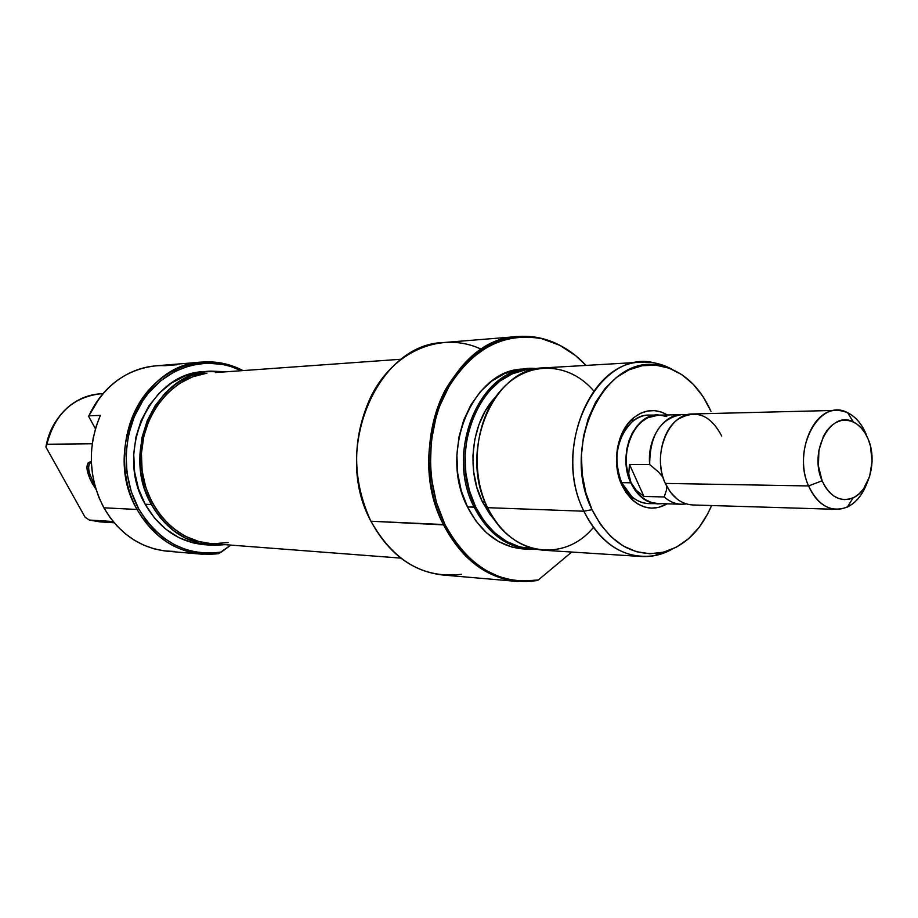 <?xml version="1.0" encoding="UTF-8"?>
<svg xmlns="http://www.w3.org/2000/svg" width="918" height="918" viewBox="0 0 918 918"><rect width="100%" height="100%" fill="white"/><g stroke="black" fill="none" stroke-linecap="round" stroke-linejoin="round"><path stroke-width="1.38" d="M174.535 551.466L164.161 550.869L153.914 548.78L143.931 545.223L134.407 540.243L125.491 533.909L117.332 526.312L110.08 517.557L103.872 507.803L137.046 509.467C102.277 451.174 142.416 363.654 202.201 362.071C216.441 361.026 229.982 363.838 242.822 370.482C210.956 353.659 170.014 362.679 145.664 393.822C121.222 424.827 117.493 474.055 137.046 509.467L103.872 507.803L98.811 497.2L94.99 485.932L92.488 474.181L91.341 462.144C87.176 464.795 87.91 471.542 93.521 482.42L92.041 483.04C85.523 470.119 85.271 462.924 91.318 461.467L88.002 463.097L86.912 467.79L89.93 478.84L95.977 489.294L92.041 483.04L93.521 482.42C88.667 473.218 87.462 466.78 89.93 463.131L91.341 462.156L91.57 450.049L93.177 438.093L96.126 426.468L100.36 415.395C87.267 446.928 88.438 477.727 103.872 507.803C119.225 533.748 140.351 548.218 167.271 551.202L201.673 554.174C174.248 551.133 152.709 536.227 137.046 509.467C157.139 542.412 184.254 557.157 218.392 553.703L221.272 552.108C186.698 556.641 159.158 542.205 138.664 508.801L137.046 509.467L138.664 508.801C119.604 474.216 122.943 426.273 146.432 395.612C169.853 364.836 209.579 355.117 241.09 370.608L230.579 366.42L222.695 364.423L206.539 363.103L190.37 365.456L174.845 371.434L160.57 380.867L148.154 393.42L142.806 400.73L134.131 417.036L128.474 435.04L126.053 454.02L127.005 473.16L131.274 491.681L138.664 508.801L145.87 520.036L154.408 529.904L164.07 538.223L174.649 544.81L185.906 549.549L197.599 552.361L209.465 553.21L221.272 552.108L230.82 545.097L218.392 553.703L201.673 554.174M204.771 371.572L199.539 372.134L185.023 375.99L171.391 383.081L159.193 393.168L148.934 405.882L141.062 420.731L135.921 437.129L133.73 454.387L134.59 471.806L138.457 488.663L145.17 504.246C159.376 528.596 178.976 542.068 203.968 544.661L210.406 545.166C185.333 542.561 165.665 529.02 151.413 504.533L145.17 504.246L154.442 517.947L165.848 529.216L178.918 537.638L193.113 542.894L204.232 544.684M207.663 371.446L204.439 371.595C150.345 372.616 113.866 451.576 145.17 504.246L151.413 504.533L160.707 518.314L172.159 529.64L185.275 538.097L199.516 543.387L214.307 545.349L225.094 544.661L210.406 545.166M202.201 362.071L155.876 365.823C126.156 369.174 103.837 385.847 88.931 415.82L100.36 415.395L88.931 415.82C95.621 401.327 104.962 389.611 116.93 380.672C131.802 369.943 147.913 364.939 165.274 365.674L177.243 364.71M89.184 520.024L85.076 517.19L45.9 447.02L49.297 434.18L57.364 419.101C51.442 427.34 47.621 436.635 45.9 447.02L85.076 517.19L89.184 520.024L113.143 521.527L89.184 520.024L100.108 521.894L114.199 522.79M103.011 393.65L100.452 393.799C72.625 397.219 54.77 414.029 46.91 444.243L45.9 447.02L46.91 444.243C50.306 428.144 57.995 415.246 69.975 405.561C79.946 397.884 90.939 393.925 102.954 393.707M99.523 397.976L88.621 416.313L95.426 428.752L88.621 416.313L94.715 404.93L99.546 397.942M46.91 444.243L92.236 443.761L46.91 444.243M151.413 504.533C119.994 451.553 156.599 372.146 210.876 371.136L225.564 371.71L205.965 371.675L191.403 375.542L177.725 382.668L165.481 392.812L155.188 405.607L147.282 420.536L142.118 437.025L139.915 454.387L140.787 471.898L144.665 488.846L151.413 504.533M94.531 484.176L93.521 482.42L94.531 484.176M401.338 359.225L215.351 372.57M228.1 542.527L213.596 543.72M210.876 543.571L199.091 541.609L185.161 536.238L172.366 527.77L161.235 516.513L152.239 502.88L145.778 487.412L142.118 470.739L141.429 453.538L143.747 436.532L148.968 420.421L156.84 405.871L167.053 393.443L179.148 383.632L192.631 376.805L206.952 373.167C170.438 377.78 140.179 417.036 141.349 460.434C142.129 503.844 174.053 541.138 210.658 543.559L400.787 558.11M653.524 415.395C645.847 414.213 638.698 416.382 632.066 421.89C616.448 438.299 612.972 458.541 621.635 482.65L621.819 485.06C611.399 463.269 616.942 431.311 633.317 418.046C644.39 409.267 655.762 408.246 667.432 414.959L661.465 412.09L654.511 410.621L647.465 411.023L640.58 413.295L634.143 417.357L628.405 423.072L623.597 430.221L619.914 438.529L617.516 447.674L616.483 457.279L616.885 466.975L618.686 476.362L621.819 485.06L626.145 492.748L631.504 499.105L637.654 503.89L644.379 506.931L651.378 508.136L658.413 507.459L667.179 503.821C655.486 510.477 644.126 509.387 633.087 500.551L621.819 485.06L621.635 482.65C607.98 455.156 624.791 414.236 648.9 415.074L662.268 415.097L654.121 415.269L647.856 417.357L642.003 421.064L636.794 426.285L632.422 432.814L629.071 440.388L626.891 448.718L625.961 457.474L626.317 466.31L627.958 474.87L630.804 482.811L621.635 482.65L631.859 496.695C638.469 502.249 645.606 504.452 653.283 503.305M518.085 336.516C532.761 335.437 546.795 338.421 560.187 345.478L540.794 338.191C502.054 331.364 470.326 348.45 445.597 389.427C424.38 428.981 423.531 484.348 443.566 524.889C466.711 566.945 497.636 585.535 536.376 580.646L538.327 579.981C499.415 585.351 468.306 566.899 445 524.603L443.566 524.889C403.45 450.118 450.107 337.594 518.085 336.516L443.601 342.54C377.229 343.78 331.926 450.359 370.952 521.229L370.126 519.577C352.053 478.863 352.156 438.196 370.459 397.586C393.088 350.446 442.373 330.549 481.342 349.31M593.349 527.471C563.721 563.732 509.479 555.47 487.55 507.677C501.067 533.806 519.703 548 543.433 550.238L641.212 556.492C616.885 554.174 597.767 539.084 583.859 511.211C601.382 544.948 624.974 559.762 654.649 555.642L671.769 549.389C662.027 554.736 651.837 557.1 641.212 556.492M530.317 368.669L537.145 368.703C484.073 361.497 442.981 448.466 474.17 507.184C444.817 451.656 479.735 368.497 530.317 368.669L523.512 369.07C473.034 368.898 438.184 451.667 467.48 506.943L475.616 506.897L484.142 521.103L494.653 532.784L506.69 541.494L519.749 546.933L534.632 548.941C509.616 548.195 489.948 534.173 475.616 506.897L474.17 507.184C489.409 535.917 510.236 549.974 536.651 549.366L529.835 549.366C506.185 547.139 487.642 533.083 474.17 507.184L467.48 506.943C480.917 532.715 499.438 546.715 523.03 548.93L529.835 549.366M517.419 581.45L538.327 579.981L571.73 552.051L538.327 579.981L525.016 581.22L511.647 580.027L498.474 576.378L485.771 570.33L473.814 561.942L462.879 551.397L453.194 538.866L445 524.603C425.068 484.245 425.906 429.108 447.032 389.737C471.634 348.92 503.213 331.903 541.781 338.696C558.454 342.712 573.188 351.617 585.994 365.41L575.747 355.736L559.452 345.111L541.746 338.685L532.566 337.17L523.283 336.814L513.977 337.64L504.739 339.649L495.674 342.839L486.873 347.188L470.406 359.213L462.913 366.798L449.831 384.745L439.768 405.802L436.016 417.231L431.288 441.306L430.427 466.137L431.46 478.496L436.417 502.479L445 524.603L370.952 521.229L443.566 524.889C461.593 559.073 486.219 577.938 517.419 581.45L442.969 575.024C412.503 571.604 388.498 553.669 370.952 521.229C393.478 561.15 423.657 578.833 461.479 574.301M592.018 509.674L583.859 511.211L487.55 507.677L583.859 511.211C553.543 451.404 589.7 361.772 641.751 362.151C652.377 361.6 662.544 364.021 672.263 369.415L655.177 363.069C598.731 347.52 549.871 444.656 583.859 511.211L592.018 509.674L585.81 492.668L582.23 474.296L581.438 455.282L583.481 436.452L588.254 418.562L595.541 402.371L605.042 388.521L616.322 377.55L628.922 369.851L642.313 365.697L655.968 365.169L669.36 368.256L681.982 374.762L693.388 384.401L703.165 396.783L710.991 411.413C699.585 386.18 682.923 371.01 661.017 365.903C606.362 350.906 559.177 445.127 592.018 509.674C608.955 542.412 631.791 556.801 660.512 552.843C683.13 547.633 700.159 531.866 711.611 505.531L707.767 513.77L699.046 527.506L688.5 538.763L676.509 547.105L663.485 552.188L649.921 553.749L636.312 551.672L623.207 545.981L611.136 536.846L600.59 524.591L592.018 509.674M484.911 501.721L482.294 501.63L495.215 520.77L489.868 514.298L482.294 501.63L484.911 501.721M641.751 362.151L543.926 367.877C493.15 367.67 458.059 451.622 487.55 507.677C469.052 469.913 476.006 416.21 502.708 388.337C529.227 360.131 569.378 362.277 593.728 390.907M495.548 397.069C471.944 421.224 465.793 468.834 482.294 501.63L476.809 487.228L473.642 471.668L472.942 455.58L474.744 439.642L478.955 424.506L485.392 410.771L495.548 397.069M475.616 506.897L469.431 490.717L465.862 473.24L465.082 455.156L467.101 437.243L471.852 420.226L479.116 404.815L488.56 391.63L499.805 381.165L512.359 373.821L525.716 369.839L535.125 369.116C483.442 365.215 445.471 449.981 475.616 506.897M526.932 368.979L517.798 369.702L504.384 373.695L491.773 381.039L480.481 391.516L470.991 404.723L463.693 420.157L458.931 437.186L456.889 455.133L457.68 473.229L461.272 490.74L467.48 506.943L476.052 521.16L486.597 532.865L498.692 541.586L511.808 547.025L523.214 548.941M356.54 457.508L356.54 459.585M657.885 503.89C646.295 503.098 637.264 496.064 630.804 482.811L634.74 489.81L639.605 495.617L645.193 499.989L651.31 502.777L657.678 503.89L662.027 503.661L648.659 503.615C637.103 502.823 628.096 495.835 621.635 482.65L630.804 482.811C617.114 455.156 633.959 413.995 658.126 414.833M677.232 499.162L670.565 492.346L665.332 483.419L808.563 485.943L822.115 480.78C808.448 451.254 831.088 409.554 853.361 421.993C859.776 425.16 864.756 430.955 868.279 439.389L870.516 446.355L872.077 461.513L869.621 476.431L863.517 488.904L859.34 493.62L854.612 497.063L849.517 499.094L844.239 499.621L838.983 498.623L833.957 496.122L829.344 492.22L825.351 487.033L822.115 480.78L818.431 466.069L818.902 450.394L823.446 436.199L827.049 430.37L831.341 425.711L836.16 422.383L841.324 420.513L846.614 420.169L851.835 421.351L856.781 423.99L861.279 427.995L865.158 433.193L868.279 439.389C877.298 460.216 869.449 490.946 853.155 497.808C840.245 502.536 829.906 496.868 822.115 480.78L808.563 485.943C818.351 505.967 831.295 513.001 847.406 507.023C856.081 502.731 862.622 494.745 867.005 483.052C860.246 500.126 850.068 508.893 836.482 509.341C824.548 508.48 815.241 500.689 808.563 485.943L665.332 483.419C671.85 496.971 680.938 504.143 692.608 504.957L836.482 509.341M681.569 414.615L658.137 415.2C634.166 414.351 617.447 455.19 631.033 482.616L628.761 473.883L629.484 464.439L649.68 464.565C649.806 435.052 660.444 418.401 681.569 414.615L686.457 414.993C666.479 410.415 646.754 436.486 649.68 464.565L658.309 471.783L663.106 477.521M658.286 415.188L647.947 417.69L642.141 421.373L636.966 426.549L632.64 433.021L629.312 440.537L627.155 448.81L626.225 457.497L626.581 466.252L628.21 474.744L631.033 482.616L628.761 473.883L629.484 464.439L643.954 496.443L664.219 496.971L666.468 490.017L666.422 485.679L666.468 490.017L664.219 496.971C670.989 502.857 678.322 505.164 686.216 503.89L681.328 504.246C675.155 504.016 669.452 501.584 664.219 496.971L643.954 496.443L629.484 464.439L649.68 464.565L658.309 471.783L663.117 477.521M836.757 410.369C849.563 410.759 859.386 418.78 866.225 434.421C861.841 423.944 855.656 416.715 847.658 412.744C819.889 397.081 791.396 449.063 808.563 485.943C794.426 455.179 811.856 409.359 836.757 410.369L692.86 413.972C668.522 413.1 651.539 455.156 665.332 483.419C655.406 462.351 661.385 431.276 677.45 419.675C695.534 408.912 710.291 414.374 721.709 436.061M681.328 504.246L657.896 503.534C646.398 502.754 637.448 495.777 631.033 482.616L636.174 490.246L643.954 496.443L636.174 490.246L631.033 482.616L634.935 489.569L639.754 495.318L645.308 499.667L651.367 502.433L657.69 503.534M666.801 416.577L660.524 415.257M91.341 462.179L89.93 463.131M204.439 371.595L210.566 371.159M632.066 421.89L633.317 418.046M540.794 338.191L541.781 338.696M654.649 555.642L660.512 552.843M655.177 363.069L661.017 365.903M631.859 496.695L633.087 500.551M847.406 507.023L853.155 497.808M847.658 412.744L853.361 421.993"/></g></svg>
